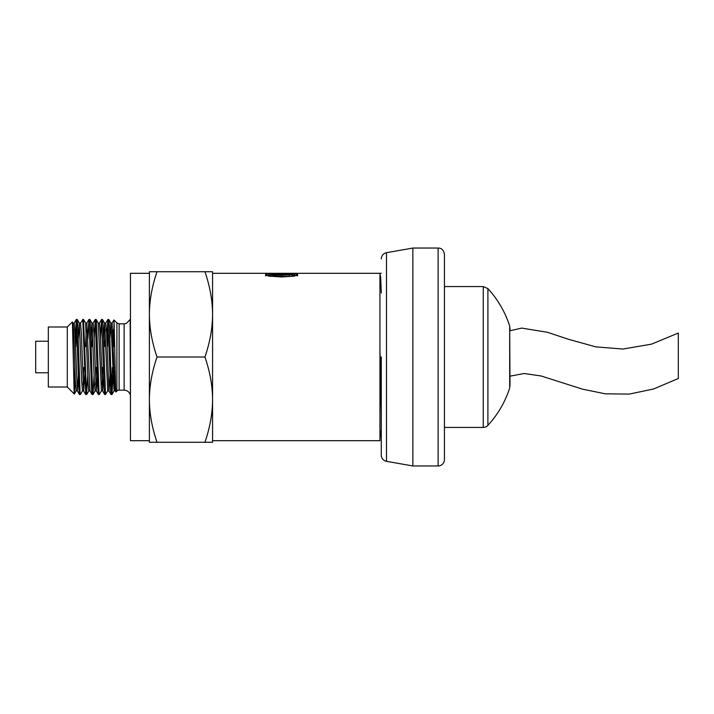 <?xml version="1.0" encoding="UTF-8"?>
<svg xmlns="http://www.w3.org/2000/svg" width="714" height="714" viewBox="0 0 714 714"><rect width="100%" height="100%" fill="white"/><g stroke="black" fill="none" stroke-linecap="round" stroke-linejoin="round"><path stroke-width="1.07" d="M75.122 375.127L74.809 384.248L74.809 367.424M82.503 390.87L80.37 394.53L80.084 393.066L77.594 322.157L77.255 319.506L76.318 319.47L78.772 385.908L79.272 393.816L79.468 394.53L80.37 394.53M76.755 323.174L75.907 346.576M75.238 338.873L76.309 319.461M87.76 375.118L86.564 394.28L83.511 319.47M80.486 323.121L82.762 319.801L85.796 394.53M94.07 375.127L93.043 394.494L92.552 390.817L90.553 328.511L90.053 320.309L89.839 319.47L88.938 319.47L91.731 392.075L92.052 394.494L92.998 394.53M87.867 338.882L88.938 319.47M101.45 390.87L99.317 394.53L99.032 393.021L96.533 322.103L96.203 319.506L95.257 319.47L97.711 385.81L98.211 393.789L98.416 394.53L99.317 394.53M94.186 338.873L95.257 319.461M107.769 390.879L105.511 394.262L103.021 324.825L102.521 319.506L101.575 319.47L104.199 389.353L104.681 394.494L105.636 394.53M100.504 338.882L101.575 319.47M113.017 375.127L111.991 394.503L111.491 390.754L109.501 328.413L109.001 320.283L108.787 319.47L107.885 319.47L110.679 392.022L111 394.494L111.946 394.53M108.341 323.174L107.493 346.576M106.814 338.882L107.885 319.47M111.5 390.826L112.348 367.424M116.891 391.085L116.891 322.915L119.122 323.835L119.122 390.165A3.159 3.159 0 0 0 116.891 391.085L115.9 392.031L115.614 388.202L114.07 321.041L113.446 346.576M114.329 346.576L114.659 341.979M109.867 338.882L110.875 323.085L112.125 323.076L114.454 380.026L115.231 390.87L115.641 388.764M108.84 319.515L110.929 323.13L114.044 390.924M114.659 384.623L115.186 371.021M103.548 338.873L104.556 323.076M102.521 319.506L104.61 323.121L107.716 390.924L108.965 390.924L109.974 375.118M104.539 346.576L105.181 329.377M104.583 323.076L105.806 323.076L106.582 332.715L108.965 390.924M96.203 319.506L98.291 323.121L101.397 390.915L102.646 390.924L103.655 375.127M102.022 384.623L102.664 367.424M98.264 323.076L99.487 323.076L100.263 332.706L102.646 390.924M90.91 338.882L91.927 323.085M89.893 319.515L91.981 323.13L94.31 381.294L95.087 390.924L96.301 390.924M95.703 384.623L96.345 367.424M91.91 346.576L92.552 329.377M91.954 323.076L93.168 323.076L93.945 332.706L96.274 390.87L97.345 375.118M92.052 394.494L89.964 390.879L86.858 323.085L85.609 323.076L87.992 381.294L88.768 390.924L89.991 390.924M85.591 346.576L86.233 329.377M78.281 338.882L79.343 323.121L81.673 381.285L82.449 390.915L83.672 390.924M83.074 384.623L83.716 367.424M79.29 323.076L80.539 323.076L81.316 332.706L83.645 390.879L85.734 394.494M83.699 390.924L84.707 375.127M72.614 325.236L73.024 323.13L73.801 333.965L75.354 381.294L76.13 390.924L77.353 390.924M73.069 342.979L73.596 329.377M72.98 323.076L74.22 323.076L74.997 332.706L77.326 390.87L79.415 394.494M77.38 390.915L78.388 375.118M67.286 387.006L48.329 387.006L48.329 326.994L67.286 326.994L67.286 387.006L74.363 394.039L74.809 384.248M67.286 326.994L72.328 321.952L72.444 322.46L74.122 392.004L74.327 394.048L76.184 390.879M292.785 273.31L271.588 273.31L271.552 274.122L271.588 273.31L212.567 273.31L212.567 440.69L379.946 440.69L379.946 273.31L290.991 273.31M380.285 367.094L380.473 357M381.276 293.008L380.696 277.487L379.946 273.739M286.528 273.31L284.824 273.31M281.619 273.417L294.463 273.632L297.72 274.569L294.463 276.113L281.611 276.97L268.723 276.122L265.465 274.587L268.991 273.614L281.619 273.417L281.619 273.989M292.695 274.801L297.72 275.809M265.465 275.827L270.49 274.801M271.168 274.265L270.49 274.578L270.49 275.827L271.168 275.515L270.49 275.827L271.195 276.184L281.593 276.577L292.008 276.166L292.695 275.809L292.695 274.569L291.99 274.256L271.168 274.265L270.49 274.578L271.195 274.944L273.703 275.211L281.593 275.345L292.695 274.569L292.008 274.926L292.008 276.166L292.695 275.809L292.695 274.569M204.945 442.269C209.987 427.525 212.522 413.317 212.567 399.635L212.567 442.269L149.396 442.269L149.396 271.731L157.018 271.731C151.975 286.475 149.431 300.683 149.396 314.365C149.431 328.038 151.975 342.256 157.018 357C151.975 371.744 149.431 385.962 149.396 399.635C149.431 413.317 151.975 427.525 157.018 442.269M212.567 399.635C212.522 385.962 209.987 371.744 204.945 357C209.987 342.256 212.522 328.038 212.567 314.365C212.522 300.683 209.987 286.475 204.945 271.731L212.567 271.731L212.567 314.365M157.018 271.731L204.945 271.731M157.018 357L204.945 357M149.396 314.365L149.396 273.31L130.448 273.31L130.448 440.69L149.396 440.69M379.946 429.221L380.598 436.379L381.276 436.37M379.946 349.405L381.276 413.04M113.133 338.873L113.446 329.752M130.144 394.53A6.319 6.319 0 0 0 124.129 390.165L124.129 323.835L126.351 323.433L130.144 319.47L130.448 394.53M48.329 341.212L35.7 341.212L35.7 372.788L48.329 372.788M487.903 425.383A101.067 101.067 0 0 0 509.689 387.997L509.689 326.003A101.067 101.067 0 0 0 487.903 288.617L487.903 425.383A6.319 6.319 0 0 1 483.253 427.427L483.253 286.573L444.438 286.573M381.276 357L381.276 455.095A6.319 6.319 0 0 0 386.497 461.315L386.497 252.685L412.862 248.044L412.862 465.956L438.128 465.956A6.319 6.319 0 0 0 444.438 459.646L444.438 254.354C443.305 248.186 439.69 248.115 438.128 248.044L412.862 248.044M381.276 447.723L381.276 455.095M509.689 326.003L509.992 386.06L509.992 376.171L524.201 373.502L541.221 376.001L582.437 389.139L605.418 393.842L629.239 394.083L653.569 388.996L678.3 378.5L678.3 333.027L651.543 344.139L623.019 349.039L595.887 346.888L568.29 339.23L547.459 332.278L521.747 328.092L509.689 330.823M294.463 274.89L294.463 273.632M268.991 274.872L268.991 273.614M289.232 276.452L289.232 275.22M281.593 276.577L281.593 275.345M273.703 276.452L273.703 275.211M271.195 276.184L271.195 274.944M438.128 465.956L438.128 248.044M85.778 394.53L86.68 394.53M82.628 319.47L83.52 319.47M116.891 322.915L113.928 319.952M114.035 390.924L115.275 390.924M380.223 273.31L381.276 273.31M270.49 275.818L270.49 274.578M379.946 437.539L380.642 436.334M76.264 319.506L74.167 323.121M88.893 319.506L86.805 323.13M95.212 319.506L93.123 323.121M98.371 394.494L96.274 390.87M101.531 319.506L99.433 323.121M104.681 394.494L102.593 390.879M107.841 319.515L105.752 323.13M111 394.494L108.912 390.879M115.9 392.031L115.231 390.87M113.901 319.961L112.071 323.121M119.122 390.165L124.129 390.165M119.122 323.835L124.129 323.835M73.024 323.13L72.355 321.969M79.343 323.121L77.255 319.506M85.662 323.121L83.574 319.506M88.822 390.879L86.724 394.494M95.132 390.879L93.043 394.494M114.088 390.879L111.991 394.494M114.017 367.424L115.115 367.424M444.438 427.427L483.253 427.427M487.903 288.617L483.253 286.573M509.992 330.689L509.992 327.94M386.497 461.315L412.862 465.956M386.497 252.685C383.257 253.506 381.517 255.576 381.276 258.905"/></g></svg>
